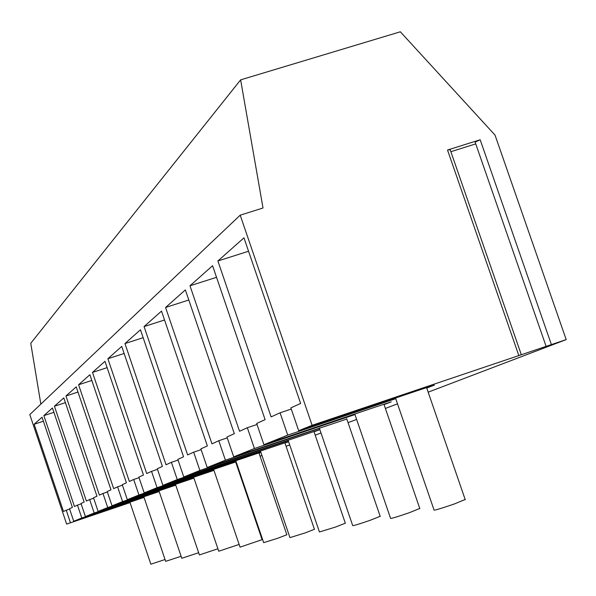 <?xml version="1.0" encoding="UTF-8"?>
<svg xmlns="http://www.w3.org/2000/svg" width="596" height="596" viewBox="0 0 596 596"><rect width="100%" height="100%" fill="white"/><g stroke="black" fill="none" stroke-linecap="round" stroke-linejoin="round"><path stroke-width="0.89" d="M165.04 559.525L150.848 564.188L129.906 502.212M181.109 556.277L165.666 561.357L143.815 496.759M198.662 552.716L181.787 558.281L158.946 490.828M217.912 548.782L199.407 554.921L175.485 484.347M239.123 544.416L218.739 551.226L193.625 477.232M262.091 539.648L240.054 547.158L213.621 469.395M286.855 534.746L277.833 538.233L263.663 542.643L235.77 460.708M314.427 529.293L305.077 532.943L289.954 537.614L260.437 451.03M345.322 523.184L335.623 527.013L319.434 531.975L288.084 440.191M380.166 516.292L370.123 520.315C358.68 524.219 352.869 525.985 352.705 525.597L319.285 427.95M419.77 508.455L409.385 512.687C396.78 516.985 390.507 518.87 390.566 518.326L354.776 414.026M465.163 499.478L454.472 503.933C440.437 508.716 433.627 510.727 434.037 509.967L395.52 398.039M43.389 421.216L34.136 424.255L42.048 417.222L72.407 507.405L69.516 508.723L73.725 521.239L81.794 517.998L77.458 505.11L74.448 506.473L43.858 415.621L52.455 407.977L84.155 502.055L81.004 503.493L85.399 516.546L94.183 513.007L89.653 499.552L86.375 501.042L54.422 406.234L63.802 397.897L96.962 496.222L93.52 497.787L98.116 511.428L107.727 507.561L102.974 493.481L99.39 495.112L65.955 395.982L76.228 386.856L110.99 489.83L107.213 491.551L112.033 505.825L122.575 501.586L117.591 486.828L113.657 488.616L78.59 384.763L89.884 374.72L126.412 482.805L122.254 484.697L127.321 499.672L138.942 494.993L133.698 479.489L129.354 481.464L92.492 372.411L104.978 361.31L143.465 475.042L138.861 477.135L144.187 492.885L157.076 487.699L151.54 471.362L146.72 473.552L107.869 358.747L121.74 346.418L162.395 466.415L157.277 468.747L162.902 485.353L177.265 479.571L171.41 462.31L166.031 464.761L124.959 343.564L140.462 329.782L183.553 456.774L177.817 459.389L183.777 476.956L199.883 470.467L193.67 452.17L187.628 454.919L144.068 326.586L161.516 311.082L207.348 445.935L200.882 448.885L207.214 467.517L225.407 460.201L218.784 440.727L211.952 443.841L165.584 307.469L185.356 289.902L234.31 433.657L226.957 437.002L233.714 456.856L254.425 448.52L247.34 427.719L239.547 431.273L189.982 285.789L212.578 265.712L265.101 419.629L256.682 423.465L263.924 444.698L287.719 435.125L280.09 412.797L271.12 416.887L217.898 260.988L243.965 237.826L300.622 403.447L290.878 407.887L298.678 430.707L312.11 425.306L518.833 355.581L447.522 150.028L480.175 139.762L475.116 142.101L546.137 346.44M129.973 502.398L66.64 524.093L29.8 414.585L240.203 215.171L312.11 425.306M70.41 522.58L66.253 510.213L63.489 511.472L34.136 424.255M40.848 404.118L30.754 343.296L240.628 79.857L400.341 31.789L495.03 135.098L566.2 339.601L428.166 392.168M240.628 79.857L263.022 208.004L240.203 215.171M66.64 524.093L130.047 502.614M73.725 521.239L144.038 497.422M236.709 465.074L237.193 464.887M260.065 456.178L261.949 455.463M286.073 446.27L289.693 444.892M315.209 435.177L321.006 432.972M348.057 422.668L356.624 419.405M385.388 408.454L397.517 403.835M518.833 355.581L566.2 339.601M298.678 430.707L417.967 390.462L434.38 385.098L426.743 388.048M395.737 398.672L287.719 435.125M263.924 444.698L375.338 407.083L391.244 401.875L384.07 404.61M354.963 414.57L254.425 448.52M233.714 456.856L346.82 419.062M319.449 428.427L225.407 460.201M207.214 467.517L319.843 429.574M314.047 431.787L319.881 429.694M288.226 440.608L199.883 470.467M183.777 476.956L288.561 441.591M284.977 443.066L288.628 441.778M260.564 451.403L177.265 479.571M162.902 485.353L260.854 452.26M259.029 453.139L260.929 452.468M235.882 461.043L157.076 487.699M144.187 492.885L236.143 461.796M235.725 462.183L236.217 462.012M213.726 469.693L138.942 494.993M127.321 499.672L213.957 470.371M193.722 477.5L122.575 501.586M112.033 505.825L193.924 478.111M175.567 484.593L107.727 507.561M98.116 511.428L175.753 485.144M159.028 491.052L94.183 513.007M85.399 516.546L159.192 491.551M143.882 496.967L81.794 517.998M69.635 509.073L66.253 510.213M53.916 412.32L43.858 415.621M81.13 503.866L77.458 505.11M65.404 402.643L54.422 406.234M93.661 498.204L89.653 499.552M77.979 392.056L65.955 395.982M107.369 492.005L102.974 493.481M91.821 380.449L78.59 384.763M122.426 485.196L117.591 486.828M107.124 367.65L92.492 372.411M139.047 477.687L133.698 479.489M124.132 353.473L107.869 358.747M157.478 469.357L151.54 471.362M143.144 337.686L124.959 343.564M178.048 460.075L171.41 462.31M164.541 319.985L144.068 326.586M201.143 449.66L193.67 452.17M188.798 300.012L165.584 307.469M227.255 437.881L218.784 440.727M216.534 277.304L189.982 285.789M257.025 424.471L247.34 427.719M450.874 151.704L475.735 143.882M447.522 150.028L450.166 149.671M291.273 409.05L280.09 412.797M217.898 260.988L248.554 251.236M551.397 344.592L480.175 139.762M235.651 461.96L262.113 539.715M258.947 452.893L286.877 534.828M284.888 442.791L314.464 529.397M313.943 431.474L345.367 523.318M346.701 418.712L380.226 516.464M383.928 404.215L419.852 508.686M426.587 387.586L465.275 499.791M521.329 354.762L450.077 149.425"/></g></svg>
